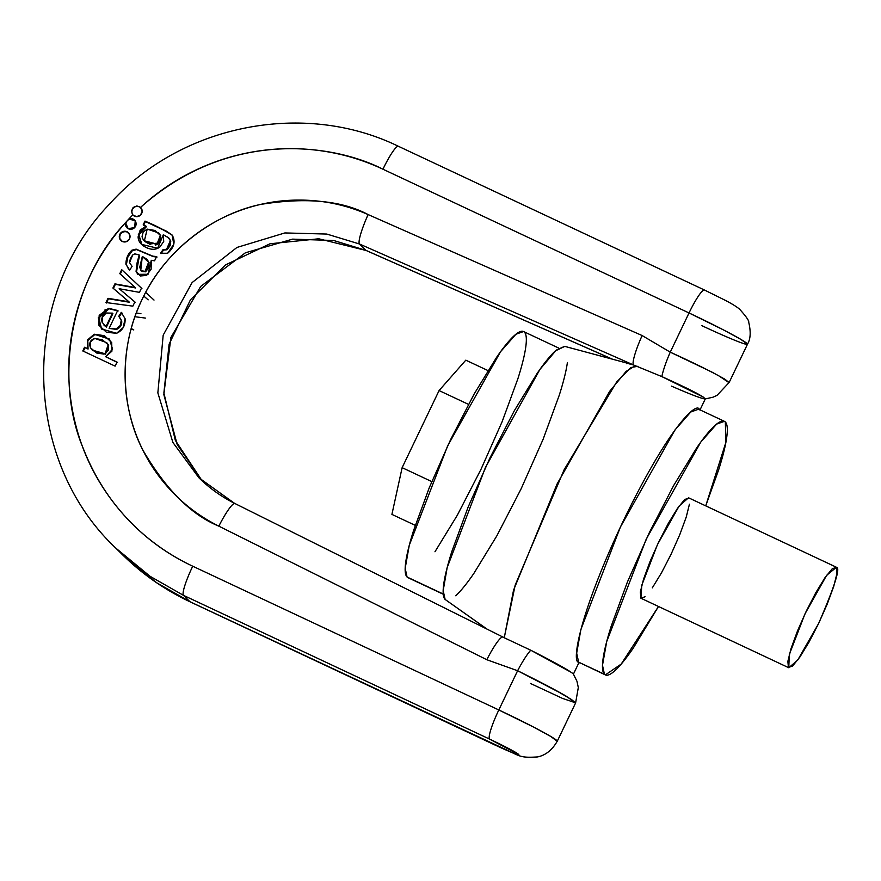 <?xml version="1.0" encoding="UTF-8"?>
<svg xmlns="http://www.w3.org/2000/svg" width="881" height="881" viewBox="0 0 881 881"><rect width="100%" height="100%" fill="white"/><g stroke="black" fill="none" stroke-linecap="round" stroke-linejoin="round"><path stroke-width="1.32" d="M658.448 606.535L621.204 664.087L605.346 674.901L578.63 662.149L605.346 674.901M724.435 421.338L698.611 409.213L690.781 411.989L674.967 429.972L620.411 527.025L580.898 629.43L576.67 653.184L578.63 662.149L604.454 674.273L602.483 665.309L606.712 641.555L646.236 539.15L700.78 442.097L716.594 424.113L724.435 421.338L725.327 421.977L725.911 442.273L705.736 505.859L718.654 469.826C722.861 456.556 725.548 445.775 726.704 437.483C727.86 429.19 727.398 424.025 725.327 421.977C723.268 419.929 719.744 421.162 714.766 425.677C709.778 430.192 703.732 437.637 696.596 448.022L673.613 485.596L649.297 532.697L627.349 582.154L611.128 626.413C606.921 639.694 604.234 650.475 603.078 658.768C601.921 667.06 602.384 672.225 604.454 674.273C606.524 676.322 610.037 675.088 615.015 670.573C620.004 666.058 626.05 658.614 633.186 648.229L658.448 606.546M689.438 504.196L686.244 517.037L679.802 534.613L671.08 554.248L661.433 572.947L652.303 587.869M645.09 596.745L640.894 598.21L640.344 592.054L643.537 579.213L649.991 561.638L658.702 542.002L668.349 523.303L677.478 508.37L684.691 499.505L688.887 498.04M836.41 567.309C840.694 567.364 834.759 586.096 818.603 623.528L797.734 660.078L788.77 667.743L789.31 654.506L805.003 613.837L826.653 575.304L836.41 567.309L832.215 568.785L825.001 577.65L815.872 592.572L806.214 611.282L797.503 630.917L791.061 648.493L787.867 661.334L788.407 667.49L792.603 666.025L799.816 657.149L808.945 642.227L818.603 623.528L827.314 603.892L833.756 586.317L836.95 573.465L836.41 567.309M836.047 567.067L688.535 497.787L679.141 506.024L657.479 544.557L641.786 585.226L640.894 598.21L788.77 667.743M626.975 363.093L564.6 346.332L556.23 350.153L539.877 369.491L485.442 467.47L447.174 567.573L443.165 590.677L445.136 599.454L487.49 629.408L445.136 599.454C443.066 597.406 442.603 592.241 443.76 583.949C444.916 575.656 447.603 564.875 451.81 551.594L468.031 507.324L489.979 457.878L514.295 410.777L537.278 373.192C544.414 362.818 550.46 355.362 555.437 350.858L564.82 346.387M567.375 362.664C566.219 370.945 563.543 381.737 559.336 395.007L543.114 439.278L521.167 488.724L496.851 535.824L473.868 573.41C466.732 583.795 460.675 591.239 455.697 595.754M558.84 348.127L523.534 331.542L515.925 334.229L500.573 351.695L447.636 445.896L409.269 545.284L405.172 568.333L407.077 577.033L443.231 594.014L407.947 577.65L443.253 594.235M407.077 577.033C405.073 575.051 404.632 570.029 405.756 561.99C406.879 553.94 409.478 543.478 413.552 530.593L429.311 487.622L450.598 439.63L474.209 393.906L496.521 357.433C503.436 347.356 509.317 340.132 514.141 335.749C518.975 331.366 522.4 330.177 524.404 332.159C526.409 334.141 526.86 339.163 525.737 347.213C524.613 355.252 522.004 365.725 517.929 378.61L502.181 421.57L480.883 469.562L457.283 515.286L434.972 551.759M580.05 662.975L578.63 662.149C571.648 662.71 578.96 614.156 623.473 520.572C668.426 427.417 697.378 400.271 699.514 409.852L699.085 409.489M637.976 366.265L630.895 367.531L616.689 381.947L564.181 469.639L515.176 585.127L504.262 637.712L513.546 590.182L557.111 483.944L609.674 391.318L626.127 371.397L635.41 365.659M445.136 599.454L487.204 629.265M431.789 481.599L402.132 467.668L439.079 390.558L465.807 360.164L439.079 390.558L468.483 404.357L439.079 390.558L402.132 467.668L391.913 514.394L402.132 467.668L431.789 481.599M487.942 370.56L465.807 360.164L487.942 370.56M415.248 525.351L391.913 514.394L415.248 525.351M234.709 503.447L198.875 477.744L172.885 442.438L157.853 392.882L163.183 335.165L192.102 282.57L236.945 247.451L284.893 232.936L326.785 234.06L359.481 243.993A28.842 4.229 -66.2 0 1 368.115 214.568C341.817 200.549 306.026 197.157 260.754 204.403C216.781 213.455 166.311 247.396 142.16 299.298C116.843 350.649 122.217 410.821 142.964 450.257C165.936 489.561 191.221 514.856 218.829 526.144L486.808 659.715A28.842 4.295 -63.5 0 1 502.864 637.073A28.842 4.295 116.5 0 0 486.808 659.715L517.61 670.749L498.822 709.965A28.842 4.262 115.2 0 0 489.594 739.104A28.842 1.498 25.6 0 1 518.623 754.411A28.842 1.498 25.6 0 1 496.014 745.458L189.922 601.701L156.477 582.649L122.217 554.457L156.477 582.649L189.922 601.701L183.49 595.358L150.056 576.295L115.796 548.103L150.056 576.295L183.49 595.358L489.594 739.104L518.623 754.411C519.504 755.281 517.742 754.852 513.326 753.101L189.922 601.701L183.49 595.358L489.594 739.104A28.842 4.262 -64.8 0 1 498.822 709.965L192.73 566.208C161.619 551.594 135.509 530.747 114.42 503.668C93.32 476.588 79.466 446.138 72.859 412.319C66.24 378.511 67.573 344.9 76.845 311.522C86.118 278.132 102.35 248.508 125.543 222.629L128.141 228.675L134.672 227.54L135.233 220.944L128.967 218.884A220.404 217.684 134.7 0 1 132.789 214.909L136.588 216.649L140.508 215.118L142.171 211.253L140.564 207.398C156.719 192.521 174.658 180.319 194.393 170.76C214.116 161.212 234.786 154.726 256.371 151.323C277.967 147.931 299.54 147.744 321.102 150.794C342.676 153.845 363.28 159.979 382.938 169.207L689.03 312.964L670.254 352.169L642.128 335.54L368.115 214.568C347.665 205.548 326.223 200.725 303.78 200.13C281.336 199.524 259.565 203.192 238.443 211.099C217.332 219.017 198.445 230.613 181.783 245.876C165.121 261.139 151.906 278.947 142.16 299.298C132.403 319.649 126.831 341.046 125.432 363.479C124.034 385.911 126.919 407.727 134.088 428.926C141.246 450.114 152.171 469.133 166.828 485.96C181.497 502.787 198.831 516.178 218.829 526.144L486.808 659.715L517.61 670.749L498.822 709.965L192.73 566.208A28.842 4.262 115.2 0 0 183.49 595.358A28.842 4.262 -64.8 0 1 192.73 566.208C156.036 548.962 108.561 513.92 82.781 447.251C55.481 382.585 67.694 284.012 125.543 222.629L128.967 218.884A220.404 217.684 134.7 0 1 132.789 214.909L131.456 211.154L133.141 207.487L136.863 205.923L140.564 207.398C230.183 127.58 334.813 144.517 382.938 169.207L689.03 312.964A28.842 4.262 -64.8 0 1 704.481 290.025M365.901 250.347L333.723 240.502L292.602 239.136L245.403 252.792L200.725 286.413L170.892 337.489L163.833 394.545L177.191 444.531L202.134 480.861L177.191 444.531L163.833 394.545L170.892 337.489L200.725 286.413L245.403 252.792L292.602 239.136L333.723 240.502L365.901 250.347L359.481 243.993L365.901 250.347L612.482 359.206L365.901 250.347M156.598 256.569L152.82 256.162L136.126 249.125L131.93 250.193L127.459 256.36L125.906 264.212L129.683 270.104L132.084 266.37L129.573 262.637L130.355 258.607L132.657 255.016L134.771 253.849L139.198 254.972L137.073 262.89L136.07 271.381L140.398 275.973L146.587 275.423L151.114 269.223L151.279 260.313L154.56 260.831L156.598 256.569L152.82 256.162L136.126 249.125L131.93 250.193C127.998 253.684 125.994 258.364 125.906 264.212L129.683 270.104L132.084 266.37L129.573 262.637L132.657 255.016L134.771 253.849L139.198 254.972L138.791 259.3L138.339 258.838L137.073 262.89L137.535 263.342L138.791 259.3L136.522 271.833L138.02 274.542L136.07 271.381L137.788 274.321L148.041 274.277L151.279 260.313L154.56 260.831L156.598 256.569M109.596 339.35L112.537 349.184L105.632 356.717L117.052 362.08L115.114 366.133L82.781 350.946L84.543 347.257L87.604 348.579L84.543 347.257L82.781 350.946L115.114 366.133L117.052 362.08L105.632 356.717L111.931 351.167L111.711 342.566L104.398 335.661L94.234 334.218L87.329 340.088L87.604 348.579L87.329 340.088L88.067 349.03L87.792 340.54L94.685 334.67L104.85 336.113M122.888 231.549L119.827 234.324L119.596 238.432L122.338 241.471L126.435 241.647L129.507 238.872L129.738 234.764L126.996 231.725L122.888 231.549M142.821 245.469L141.687 244.389L138.339 234.39L145.96 226.241L146.411 226.692L143.196 224.831L144.991 221.087L143.196 224.831L146.004 226.153L140.134 230.161L138.108 236.857C138.262 241.449 140.982 244.995 146.257 247.517C151.477 250.017 155.981 249.863 159.78 247.076L163.712 241.515L163.315 234.742L168.128 237.407L170.33 240.645L169.659 245.226L166.586 249.301L163.051 249.587L160.573 253.254L167.632 253.254L173.788 244.268L172.147 235.084L166.465 231.196L144.991 221.087C156.3 225.877 165.353 230.547 172.147 235.084L171.828 234.753M117.68 310.508L108.616 308.317L99.19 315.354L98.815 325.199L106.469 332.269L116.567 333.293L123.153 327.666L125.102 318.713L121.27 312.359L118.77 316.29L121.237 320.409L120.212 325.541L116.105 328.943L109.101 328.426L117.68 310.508L109.101 328.426L116.567 329.395L120.675 325.992L121.699 320.86L119.232 316.742L121.732 312.81L122.217 313.262L121.27 312.359L121.732 312.81L119.287 316.808L118.77 316.29L121.27 312.359L125.102 318.713C125.41 325.695 122.569 330.551 116.567 333.293L101.425 328.899L98.298 317.733L108.616 308.317L117.68 310.508M121.71 269.685L119.816 273.65L135.2 287.514L114.915 283.869L112.911 288.043L128.978 301.798L107.989 298.318L105.973 302.524L132.844 306.148L134.881 301.919L119.177 288.715L139.451 292.36L141.478 288.153L121.71 269.685L141.478 288.153L139.451 292.36L119.177 288.715L134.881 301.919L132.844 306.148L105.973 302.524L107.989 298.318L129.441 302.249L108.451 298.769L129.441 302.249L112.911 288.043L114.915 283.869L135.2 287.514L119.816 273.65L121.71 269.685L141.929 288.605L122.173 270.137L120.279 274.101L122.173 270.137L121.71 269.685M504.251 637.701L234.908 503.514A28.842 4.295 116.5 0 0 218.829 526.144A28.842 4.295 -63.5 0 1 234.886 503.503C221.516 496.829 209.513 488.239 198.875 477.744L172.885 442.438L157.853 392.882L163.183 335.165L192.102 282.57L236.945 247.451L284.893 232.936L326.785 234.06L359.481 243.993L633.494 364.965C627.768 362.939 625.51 362.52 626.732 363.743M703.754 397.309L661.862 376.605L633.494 364.965L626.512 363.159M573.322 673.943C569.203 670.408 555.019 662.501 530.758 650.222A28.842 4.317 117.2 0 0 517.61 670.749L558.576 691.981L571.395 699.459L575.612 702.895L565.965 696.023C553.94 689.096 537.817 680.672 517.61 670.749A28.842 4.317 -62.8 0 1 530.758 650.222L503.062 637.205L530.758 650.222L571.824 672.666M496.201 745.59L190.098 601.833C164.769 589.896 142.138 574.104 122.217 554.457L115.796 548.103C22.014 459.838 19.338 297.051 109.828 203.753C180.737 124.639 303.736 100.06 398.399 146.29A28.842 4.262 115.2 0 0 382.938 169.207A28.842 4.262 -64.8 0 1 398.388 146.279L704.503 290.036M368.115 214.568A28.842 4.229 113.8 0 0 359.481 243.993L633.494 364.965A28.842 4.229 -66.2 0 1 642.128 335.54L368.115 214.568M157.06 257.032L153.283 256.613L136.126 249.125L136.577 249.587L131.93 250.193L132.392 250.645L127.91 256.812L126.357 264.663L128.56 269.19L126.357 264.663C126.446 258.816 128.461 254.135 132.392 250.645L136.577 249.587L153.283 256.613L157.06 257.032M114.915 283.869L135.652 287.966L115.378 284.321L113.374 288.494L115.378 284.321L114.915 283.869M105.632 356.717L117.514 362.531L105.632 356.717M104.266 325.419L106.414 327.115L105.951 326.664L112.427 313.14L112.889 313.603L112.427 313.14L105.951 326.664L106.414 327.115L112.889 313.603L106.414 327.115L102.141 322.259C101.018 318.481 102.372 315.398 106.205 312.997L112.427 313.14L106.205 312.997L102.306 317.138L102.141 322.259L105.951 326.664L104.024 325.199M139.661 255.424L138.791 259.3L139.661 255.424M107.989 298.318L108.451 298.769L106.436 302.987L108.451 298.769L107.989 298.318M104.828 310.046L109.068 308.768L118.142 310.96L108.616 308.317L109.068 308.768L98.804 318.019L101.656 329.12M99.278 325.651L99.839 315.398M121.699 320.86C122.063 324.803 120.356 327.655 116.567 329.395L109.101 328.426L116.105 328.943C119.893 327.203 121.6 324.351 121.237 320.409L118.77 316.29L121.699 320.86M141.687 244.389L157.655 248.266L163.315 234.742L168.833 238.002L170.793 241.097L170.33 240.645L166.586 249.301L167.049 249.764L163.514 250.05L167.049 249.764L170.121 245.689L170.793 241.097L167.049 249.764L163.051 249.587L160.573 253.254L167.632 253.254C174.24 247.462 175.748 241.405 172.147 235.084M83.232 351.398L85.005 347.709L88.067 349.03L84.543 347.257L85.005 347.709L83.232 351.398M140.586 230.613L146.455 226.604L146.004 226.153L146.411 226.692L138.835 234.698L141.918 244.61M106.953 342.951L108.66 345.242L108.275 350.517L103.958 354.118L96.701 353.017L90.567 347.863C88.706 343.205 90.104 340.055 94.774 338.403L106.59 342.599L108.66 345.242L105.489 354.206L92.747 350.572L90.567 347.863L90.214 342.015L94.774 338.403L102.493 339.835L108.198 344.79L105.037 353.755L92.285 350.12M119.177 288.715L135.333 302.37L119.177 288.715M148.129 267.626L145.079 271.37L141.125 270.952L139.738 267.229L142.315 256.437L148.614 262.197L148.129 267.626M155.078 230.47L160.32 235.392L158.635 242.991L149.737 244.015C145.024 242.253 142.458 239.698 142.061 236.361L143.262 231.835L147.204 229.115L155.078 230.47M121.996 313.03L121.27 312.359M163.514 250.05L163.051 249.587L163.514 250.05L161.025 253.706L163.514 250.05M172.61 235.535C165.815 230.998 156.763 226.329 145.453 221.549L166.531 231.45L172.61 235.535M155.375 245.226L159.098 243.453L160.782 235.844L157.556 244.522L145.013 241.438M158.69 232.936L160.782 235.844L160.32 235.392L157.016 244.103L144.374 240.81L147.204 229.115L158.69 232.936L160.782 235.844L159.043 233.289M146.918 259.223L149.065 262.648L148.614 262.197L145.079 271.37L140.729 270.61L142.315 256.437L146.918 259.223L149.065 262.648L148.581 268.077L145.53 271.822L140.729 270.61M147.138 259.443L149.065 262.648L145.53 271.822L141.577 271.403M109.365 339.13L94.234 334.218L87.329 340.088L87.792 340.54L94.685 334.67L94.234 334.218L109.145 338.899M143.658 225.283L145.453 221.549L143.658 225.283M137.535 263.342L136.522 271.833L137.535 263.342M141.61 244.444L140.024 242.396M144.539 241.031L150.199 244.466M106.59 342.599L108.66 345.242M168.833 238.002L170.793 241.097M143.757 296.038L148.162 299.859M131.115 329.042L133.791 329.946M131.225 328.602L133.571 329.714M145.398 318.074L134.936 316.731M140.927 313.658L136.291 312.986M154.021 300.069L145.662 292.36L154.021 300.069M141.643 213.554A5.407 5.341 134.7 0 1 132.789 214.909L131.456 211.154L133.141 207.487L136.863 205.923L140.564 207.398A5.407 5.341 134.7 0 1 141.643 213.554M140.784 207.63A5.407 5.341 -45.3 0 0 133.009 208.489A5.407 5.341 -45.3 0 0 133.152 215.239M135.575 226.208A5.407 5.341 134.7 0 1 125.543 222.629L128.967 218.884A5.407 5.341 134.7 0 1 135.575 226.208M134.793 220.338L134.727 220.283A5.407 5.341 -45.3 0 0 126.919 221.186A5.407 5.341 -45.3 0 0 127.139 227.981M129.507 238.872A5.407 5.341 134.7 0 1 121.138 240.7A5.407 5.341 134.7 0 1 119.827 234.324A5.407 5.341 134.7 0 1 128.197 232.507A5.407 5.341 134.7 0 1 129.507 238.872M128.648 232.958A5.407 5.341 -45.3 0 0 120.873 233.828A5.407 5.341 -45.3 0 0 121.038 240.59M498.822 709.965L533.765 727.166L550.724 736.417L557.21 741.295A57.672 2.984 -154.4 0 0 557.266 741.218A57.672 2.984 -154.4 0 0 498.822 709.965M496.014 745.458A28.842 4.262 115.2 0 0 496.19 745.59C521.1 755.546 516.96 758.211 537.531 756.933C545.581 755.314 552.156 750.072 557.244 741.218M747.451 344.218C750.579 339.174 751.008 331.895 748.74 322.347C749.147 320.761 746.075 316.356 739.533 309.132C736.439 306.544 731.428 303.482 724.512 299.936L704.514 290.047A28.842 4.262 115.2 0 0 704.514 290.047A28.842 4.262 115.2 0 0 689.03 312.964A57.672 2.984 25.6 0 1 747.473 344.229L740.932 339.427L723.973 330.166L689.03 312.964L670.254 352.169C690.748 361.496 707.08 369.469 719.248 376.099L729.028 382.684M729.083 382.618L747.473 344.24A57.672 2.984 25.6 0 1 701.882 325.673M557.266 741.229L575.645 702.851L562.386 698.358L530.45 683.458M729.116 382.552L724.777 379.127L711.826 372.024L670.254 352.169A28.842 4.207 113.2 0 0 661.862 376.605C690.219 389.424 704.613 396.879 705.042 398.95C701.496 398.608 690.319 394.336 671.487 386.131M642.128 335.54A28.842 4.229 113.8 0 0 633.494 364.965L661.862 376.605A28.842 4.207 -66.8 0 1 670.254 352.169L642.128 335.54M578.916 662.666L579.786 662.897M705.329 398.829L700.032 409.885M579.004 662.468L573.432 674.108M612.196 359.129L366.1 250.479L318.779 238.784L270.004 243.773L225.481 264.928L190.472 299.771L169.108 344.207L163.877 392.981L175.341 440.368L202.145 480.861M575.612 702.895L578.31 687.543L576.945 681.2L573.322 673.932M705.285 398.917L713.004 397.21L717.079 395.327L729.094 382.541"/></g></svg>
